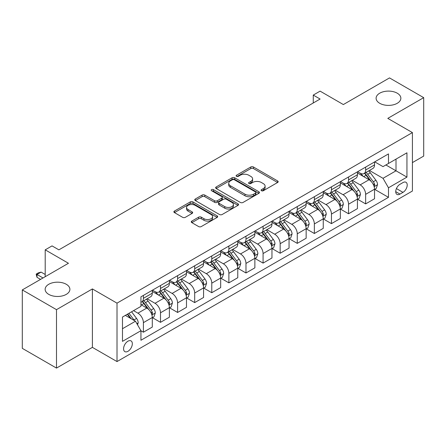 <?xml version="1.0" encoding="UTF-8"?>
<svg xmlns="http://www.w3.org/2000/svg" width="446" height="446" viewBox="0 0 446 446"><rect width="100%" height="100%" fill="white"/><g stroke="black" fill="none" stroke-linecap="round" stroke-linejoin="round"><path stroke-width="0.67" d="M261.467 190.726A1.327 0.769 0 0 0 263.346 190.726L277.613 182.492A1.901 1.098 0 0 0 278.17 181.717A1.901 1.098 0 0 0 277.613 180.942L253.451 166.994A1.901 1.098 0 0 0 250.763 166.994L236.497 175.228A1.327 0.769 0 0 0 236.112 175.769A1.327 0.769 0 0 0 236.497 176.315A1.327 0.769 0 0 0 238.381 176.315L240.227 175.245A6.077 3.507 0 0 1 248.818 175.245L250.83 176.41A6.077 3.507 0 0 1 252.609 178.891A6.077 3.507 0 0 1 250.83 181.371L248.985 182.436A1.327 0.769 0 0 0 248.595 182.977A1.327 0.769 0 0 0 248.985 183.518A1.327 0.769 0 0 0 250.864 183.518L252.709 182.453A6.077 3.507 0 0 1 261.3 182.453L263.313 183.618A6.077 3.507 0 0 1 265.097 186.099A6.077 3.507 0 0 1 263.313 188.58L261.467 189.645A1.327 0.769 0 0 0 261.077 190.186A1.327 0.769 0 0 0 261.467 190.726L261.467 189.645M66.27 284.275A12.377 7.147 0 0 0 52.779 282.725A12.377 7.147 0 0 0 45.141 289.326A12.377 7.147 0 0 0 48.765 294.377A12.377 7.147 0 0 0 62.256 295.927A12.377 7.147 0 0 0 69.894 289.326A12.377 7.147 0 0 0 66.27 284.275M397.235 93.192A12.377 7.147 0 0 0 383.744 91.642A12.377 7.147 0 0 0 376.106 98.243A12.377 7.147 0 0 0 379.73 103.299A12.377 7.147 0 0 0 393.221 104.843A12.377 7.147 0 0 0 400.859 98.243A12.377 7.147 0 0 0 397.235 93.192M127.952 351.309A6.188 3.574 120 0 0 131.994 345.856A6.188 3.574 120 0 0 131.046 340.895A6.188 3.574 120 0 0 127.952 341.201A6.188 3.574 120 0 0 123.904 346.659A6.188 3.574 120 0 0 124.858 351.615A6.188 3.574 120 0 0 127.952 351.309M191.83 221.088A1.901 1.098 0 0 0 191.273 221.863A1.901 1.098 0 0 0 191.83 222.638L198.609 226.557A1.901 1.098 0 0 0 201.297 226.557L217.135 217.408A1.901 1.098 0 0 0 217.693 216.633A1.901 1.098 0 0 0 217.135 215.858L192.973 201.91A1.901 1.098 0 0 0 190.286 201.91L174.447 211.053A1.901 1.098 0 0 0 173.89 211.828A1.901 1.098 0 0 0 174.447 212.603L182.637 217.33A1.901 1.098 0 0 0 185.319 217.33L192.098 213.417A1.901 1.098 0 0 0 192.655 212.642A1.901 1.098 0 0 0 192.098 211.867L188.039 209.525A5.079 2.932 0 0 1 186.551 207.451A5.079 2.932 0 0 1 189.684 204.742A5.079 2.932 0 0 1 195.22 205.377L211.131 214.559A5.079 2.932 0 0 1 212.614 216.633A5.079 2.932 0 0 1 209.481 219.343A5.079 2.932 0 0 1 203.945 218.707L201.297 217.174A1.901 1.098 0 0 0 198.609 217.174L191.83 221.088L191.83 222.638M412.416 162.595L423.7 156.083L423.7 97.652L389.509 77.911L343.353 104.559L320.1 91.135L313.265 95.087L320.1 99.034L58.883 249.844L52.048 245.897L45.208 249.844L45.208 276.693M56.491 309.658L56.491 368.089L92.389 347.362L92.389 288.93L56.491 309.658L22.3 289.917L68.455 263.268L45.208 249.844M92.389 288.93L117.008 303.146L412.416 132.59L412.416 191.022L117.008 361.572L117.008 303.146M423.7 97.652L387.797 118.38L412.416 132.59M240.361 202.451A1.901 1.098 0 0 0 243.042 202.451L258.886 193.308A1.901 1.098 0 0 0 259.438 192.533A1.901 1.098 0 0 0 258.886 191.758L234.719 177.803A1.901 1.098 0 0 0 232.037 177.803L216.198 186.952A1.901 1.098 0 0 0 215.641 187.727A1.901 1.098 0 0 0 216.198 188.502L240.361 202.451M212.095 191.016A1.327 0.769 0 0 1 213.444 191.2L213.444 189.622L238.008 203.805A1.901 1.098 0 0 1 238.565 204.58A1.901 1.098 0 0 1 238.008 205.355L222.169 214.504A1.901 1.098 0 0 1 219.482 214.504L195.32 200.549L195.32 199A1.901 1.098 0 0 0 194.763 199.775A1.901 1.098 0 0 0 195.32 200.549M195.32 199L202.099 195.086A1.901 1.098 0 0 1 204.786 195.086L214.587 200.745A1.901 1.098 0 0 0 217.269 200.745L221.768 198.147A1.901 1.098 0 0 0 222.325 197.372A1.901 1.098 0 0 0 221.768 196.597L211.566 190.71A1.327 0.769 0 0 1 211.175 190.169A1.327 0.769 0 0 1 211.995 189.455A1.327 0.769 0 0 1 213.444 189.622M56.491 368.089L22.3 348.348L22.3 289.917M402.978 182.576L399.973 184.31A5.993 3.462 120 0 0 396.054 189.595A5.993 3.462 120 0 0 396.973 194.4A5.993 3.462 120 0 0 399.973 194.099L402.978 192.365A5.993 3.462 120 0 0 406.897 187.08A5.993 3.462 120 0 0 405.977 182.275A5.993 3.462 120 0 0 402.978 182.576M374.74 161.848L383.014 166.626L388.483 163.465L388.483 153.909L140.942 296.824L140.942 306.38L122.477 317.039L122.477 341.363L140.942 330.703L140.942 340.253L388.483 197.338L388.483 187.783L383.014 178.311L369.416 170.456M388.483 163.465L406.947 152.805L406.947 177.123L388.483 187.783M92.389 347.362L117.008 361.572M313.265 95.087L313.265 102.981M385.885 164.964L396.003 170.807L396.003 159.122L406.947 152.805M383.014 178.311L396.003 170.807L406.947 177.123M122.477 328.724L135.472 321.226L125.348 315.383M140.942 330.781L143.406 332.203L143.406 322.648A7.738 4.466 -120 0 0 137.931 313.17L133.555 310.645M143.406 332.203L152.292 327.069L152.292 317.513A7.738 4.466 -120 0 0 146.823 308.041L140.942 304.646M152.499 317.714L160.499 322.33L160.499 312.78A7.738 4.466 -120 0 0 155.03 303.302L147.174 298.77M160.499 322.33L169.391 317.201L169.391 307.645A7.738 4.466 -120 0 0 163.916 298.168L152.292 291.455M169.591 307.84L177.597 312.462L177.597 302.906A7.738 4.466 -120 0 0 172.123 293.435L164.267 288.897M177.597 312.462L186.484 307.327L186.484 297.777A7.738 4.466 -120 0 0 181.015 288.3L169.391 281.588M186.69 297.973L194.69 302.594L194.69 293.039A7.738 4.466 -120 0 0 189.221 283.561L181.366 279.029M194.69 302.594L203.582 297.46L203.582 287.904A7.738 4.466 -120 0 0 198.108 278.432L186.484 271.72M203.783 288.105L211.783 292.721L211.783 283.165A7.738 4.466 -120 0 0 206.314 273.693L198.459 269.155M211.783 292.721L220.675 287.592L220.675 278.036A7.738 4.466 -120 0 0 215.206 268.559L203.582 261.847M220.881 278.232L228.882 282.853L228.882 273.298A7.738 4.466 -120 0 0 223.413 263.82L215.557 259.288M228.882 282.853L237.768 277.719L237.768 268.163A7.738 4.466 -120 0 0 232.299 258.691L220.675 251.979M237.974 268.364L245.975 272.98L245.975 263.43A7.738 4.466 -120 0 0 240.505 253.952L232.65 249.42M245.975 272.98L254.867 267.851L254.867 258.295A7.738 4.466 -120 0 0 249.398 248.818L237.768 242.106M255.073 258.49L263.073 263.112L263.073 253.557A7.738 4.466 -120 0 0 257.598 244.085L249.749 239.547M263.073 263.112L271.96 257.978L271.96 248.428A7.738 4.466 -120 0 0 266.491 238.95L254.867 232.238M272.166 248.623L280.166 253.244L280.166 243.689A7.738 4.466 -120 0 0 274.697 234.211L266.842 229.679M280.166 253.244L289.058 248.11L289.058 238.554A7.738 4.466 -120 0 0 283.584 229.082L271.96 222.37M289.264 238.755L297.265 243.371L297.265 233.815A7.738 4.466 -120 0 0 291.79 224.344L283.935 219.806M297.265 243.371L306.151 238.242L306.151 228.686A7.738 4.466 -120 0 0 300.682 219.209L289.058 212.497M306.357 228.882L314.358 233.503L314.358 223.948A7.738 4.466 -120 0 0 308.888 214.47L301.033 209.938M314.358 233.503L323.25 228.369L323.25 218.813A7.738 4.466 -120 0 0 317.775 209.341L306.151 202.629M323.45 219.014L331.45 223.63L331.45 214.08A7.738 4.466 -120 0 0 325.981 204.602L318.126 200.07M331.45 223.63L340.343 218.501L340.343 208.945A7.738 4.466 -120 0 0 334.874 199.468L323.25 192.761M340.549 209.141L348.549 213.762L348.549 204.207A7.738 4.466 -120 0 0 343.08 194.735L335.225 190.197M348.549 213.762L357.436 208.628L357.436 199.078A7.738 4.466 -120 0 0 351.966 189.6L340.343 182.888M357.642 199.273L365.642 203.894L365.642 194.339A7.738 4.466 -120 0 0 360.173 184.861L352.318 180.329M365.642 203.894L374.534 198.76L374.534 189.204A7.738 4.466 -120 0 0 369.065 179.732L357.436 173.02M357.642 171.716L360.173 173.176A7.738 4.466 -120 0 0 364.042 173.561A7.738 4.466 -120 0 0 365.642 170.021L365.642 167.094M340.549 181.583L343.08 183.044A7.738 4.466 -120 0 0 346.949 183.429A7.738 4.466 -120 0 0 348.549 179.889L348.549 176.967M323.45 191.457L325.981 192.917A7.738 4.466 -120 0 0 329.85 193.302A7.738 4.466 -120 0 0 331.45 189.756L331.45 186.835M306.357 201.324L308.888 202.785A7.738 4.466 -120 0 0 312.757 203.17A7.738 4.466 -120 0 0 314.358 199.63L314.358 196.708M289.259 211.198L291.79 212.658A7.738 4.466 -120 0 0 295.659 213.037A7.738 4.466 -120 0 0 297.265 209.497L297.265 206.576M272.166 221.065L274.697 222.526A7.738 4.466 -120 0 0 278.566 222.911A7.738 4.466 -120 0 0 280.166 219.365L280.166 216.444M255.073 230.933L257.598 232.394A7.738 4.466 -120 0 0 261.467 232.779A7.738 4.466 -120 0 0 263.073 229.238L263.073 226.317M237.974 240.807L240.505 242.267A7.738 4.466 -120 0 0 244.375 242.652A7.738 4.466 -120 0 0 245.975 239.106L245.975 236.185M220.881 250.674L223.413 252.135A7.738 4.466 -120 0 0 227.276 252.52A7.738 4.466 -120 0 0 228.882 248.98L228.882 246.058M203.783 260.548L206.314 262.008A7.738 4.466 -120 0 0 210.183 262.387A7.738 4.466 -120 0 0 211.783 258.847L211.783 255.926M186.69 270.415L189.221 271.876A7.738 4.466 -120 0 0 193.09 272.261A7.738 4.466 -120 0 0 194.69 268.715L194.69 265.794M169.591 280.283L172.123 281.744A7.738 4.466 -120 0 0 175.992 282.128A7.738 4.466 -120 0 0 177.597 278.588L177.597 275.667M152.499 290.156L155.03 291.617A7.738 4.466 -120 0 0 158.899 291.996A7.738 4.466 -120 0 0 160.499 288.456L160.499 285.535M374.74 189.405L388.483 197.338M364.042 173.561L372.934 168.426A7.738 4.466 -120 0 0 374.534 164.886L374.534 161.965M346.949 183.429L355.836 178.3A7.738 4.466 -120 0 0 357.436 174.754L357.436 171.833M329.85 193.302L338.743 188.167A7.738 4.466 -120 0 0 340.343 184.627L340.343 181.706M312.757 203.17L321.644 198.035A7.738 4.466 -120 0 0 323.25 194.495L323.25 191.574M295.659 213.037L304.551 207.908A7.738 4.466 -120 0 0 306.151 204.363L306.151 201.441M278.566 222.911L287.453 217.776A7.738 4.466 -120 0 0 289.058 214.236L289.058 211.315M261.467 232.779L270.36 227.65A7.738 4.466 -120 0 0 271.96 224.104L271.96 221.183M244.375 242.652L253.261 237.517A7.738 4.466 -120 0 0 254.867 233.977L254.867 231.056M227.276 252.52L236.168 247.385A7.738 4.466 -120 0 0 237.768 243.845L237.768 240.924M210.183 262.387L219.075 257.258A7.738 4.466 -120 0 0 220.675 253.713L220.675 250.791M193.09 272.261L201.977 267.126A7.738 4.466 -120 0 0 203.582 263.586L203.582 260.665M175.992 282.128L184.884 276.994A7.738 4.466 -120 0 0 186.484 273.454L186.484 270.532M158.899 291.996L167.785 286.867A7.738 4.466 -120 0 0 169.391 283.327L169.391 280.406M140.942 302.182A7.738 4.466 -120 0 0 141.8 301.87L150.692 296.735A7.738 4.466 -120 0 0 152.292 293.195L152.292 290.274M141.8 301.87A7.738 4.466 -120 0 0 143.406 298.329L143.406 295.408M135.472 321.226L140.942 330.703M262.003 190.916L263.313 190.158A6.077 3.507 0 0 0 265.097 187.677L265.097 186.099M252.609 178.891L252.609 180.468A6.077 3.507 0 0 1 250.83 182.949L249.515 183.707M277.585 182.509L253.451 168.571A1.901 1.098 0 0 0 250.763 168.571L237.032 176.499M258.858 193.319L234.719 179.381A1.901 1.098 0 0 0 232.037 179.381L216.221 188.513M255.53 193.073A1.327 0.769 0 0 0 255.92 192.533A1.327 0.769 0 0 0 255.53 191.986L234.317 179.744A1.327 0.769 0 0 0 232.438 179.744L230.493 180.864A6.077 3.507 0 0 0 228.714 183.345A6.077 3.507 0 0 0 230.493 185.826L244.993 194.194A6.077 3.507 0 0 0 253.584 194.194L255.53 193.073L255.53 194.651A1.327 0.769 0 0 0 255.92 194.11L255.92 192.533M228.714 183.345L228.714 184.923A6.077 3.507 0 0 0 230.493 187.404L230.493 185.826M255.53 194.651L253.584 195.777A6.077 3.507 0 0 1 244.993 195.777L230.493 187.404M195.348 200.566L202.099 196.669L202.099 195.086M222.325 197.372L222.325 198.955A1.901 1.098 0 0 1 221.768 199.73L217.269 202.322A1.901 1.098 0 0 1 214.587 202.322L204.786 196.669A1.901 1.098 0 0 0 202.099 196.669M213.444 191.2L237.986 205.372M224.756 206.615A5.079 2.932 0 0 0 230.287 207.251A5.079 2.932 0 0 0 233.425 204.541A5.079 2.932 0 0 0 231.937 202.467L226.328 199.234A1.901 1.098 0 0 0 223.647 199.234L219.148 201.832A1.901 1.098 0 0 0 218.596 202.607A1.901 1.098 0 0 0 219.148 203.382L224.756 206.615L224.756 208.198A5.079 2.932 0 0 0 230.287 208.834A5.079 2.932 0 0 0 233.425 206.124L233.425 204.541M218.596 202.607L218.596 204.184A1.901 1.098 0 0 0 219.148 204.959L219.148 203.382M224.756 208.198L219.148 204.959M212.614 216.633L212.614 218.211A5.079 2.932 0 0 1 209.481 220.921A5.079 2.932 0 0 1 203.945 220.285L201.297 218.757A1.901 1.098 0 0 0 198.609 218.757L191.858 222.654M186.551 207.451L186.551 209.029A5.079 2.932 0 0 0 188.039 211.103L188.039 209.525M192.075 213.433L188.039 211.103M217.113 217.425L192.973 203.488A1.901 1.098 0 0 0 190.286 203.488L174.47 212.619M374.534 189.522L376.173 188.574L377.539 184.627A5.123 2.96 -120 0 0 375.906 180.262L370.319 172.803A14.796 8.541 -120 0 0 368.703 170.868M363.144 176.315A14.796 8.541 -120 0 0 360.117 173.143M374.066 186.383L374.774 184.845A5.123 2.96 -120 0 0 373.308 181.762L367.721 174.302A14.796 8.541 -120 0 0 366.105 172.368M364.728 173.165A12.282 7.091 60 0 1 366.746 175.456L371.473 181.767M364.466 173.316A14.796 8.541 60 0 1 366.077 175.25L369.795 180.206M357.436 199.39L359.08 198.442L360.446 194.495A5.123 2.96 -120 0 0 358.813 190.13L353.221 182.67A14.796 8.541 -120 0 0 351.61 180.736M346.051 186.183A14.796 8.541 -120 0 0 343.024 183.016M356.973 196.251L357.681 194.712A5.123 2.96 -120 0 0 356.215 191.629L350.623 184.17A14.796 8.541 -120 0 0 349.012 182.236M347.635 183.033A12.282 7.091 60 0 1 349.647 185.324L354.38 191.641M347.367 183.183A14.796 8.541 60 0 1 348.984 185.118L352.697 190.08M340.343 209.263L341.982 208.315L343.353 204.363A5.123 2.96 -120 0 0 341.714 200.003L336.128 192.544A14.796 8.541 -120 0 0 334.511 190.609M328.953 196.056A14.796 8.541 -120 0 0 325.926 192.884M339.874 206.124L340.582 204.586A5.123 2.96 -120 0 0 339.116 201.503L333.53 194.043A14.796 8.541 -120 0 0 331.913 192.109M330.536 192.901A12.282 7.091 60 0 1 332.554 195.197L337.282 201.508M330.274 193.057A14.796 8.541 60 0 1 331.885 194.991L335.604 199.947M323.25 219.131L324.889 218.183L326.255 214.236A5.123 2.96 -120 0 0 324.621 209.871L319.029 202.412A14.796 8.541 -120 0 0 317.418 200.477M311.86 205.924A14.796 8.541 -120 0 0 308.833 202.752M322.781 215.992L323.489 214.454A5.123 2.96 -120 0 0 322.023 211.371L316.431 203.911A14.796 8.541 -120 0 0 314.82 201.977M313.443 202.774A12.282 7.091 60 0 1 315.456 205.065L320.189 211.376M313.176 202.924A14.796 8.541 60 0 1 314.792 204.859L318.505 209.821M306.151 228.999L307.796 228.051L309.162 224.104A5.123 2.96 -120 0 0 307.523 219.739L301.936 212.279A14.796 8.541 -120 0 0 300.32 210.35M294.767 215.792A14.796 8.541 -120 0 0 291.734 212.625M305.683 225.86L306.391 224.321A5.123 2.96 -120 0 0 304.925 221.238L299.338 213.779A14.796 8.541 -120 0 0 297.722 211.85M296.345 212.642A12.282 7.091 60 0 1 298.363 214.933L303.09 221.249M296.083 212.798A14.796 8.541 60 0 1 297.699 214.727L301.412 219.688M289.058 238.872L290.697 237.924L292.063 233.977A5.123 2.96 -120 0 0 290.43 229.612L284.843 222.153A14.796 8.541 -120 0 0 283.227 220.218M277.668 225.665A14.796 8.541 -120 0 0 274.641 222.493M288.59 235.733L289.298 234.195A5.123 2.96 -120 0 0 287.832 231.112L282.24 223.652A14.796 8.541 -120 0 0 280.629 221.718M279.252 222.515A12.282 7.091 60 0 1 281.27 224.806L285.998 231.117M278.99 222.665A14.796 8.541 60 0 1 280.601 224.6L284.314 229.556M271.96 248.74L273.604 247.792L274.97 243.845A5.123 2.96 -120 0 0 273.331 239.48L267.745 232.02A14.796 8.541 -120 0 0 266.134 230.086M260.575 235.533A14.796 8.541 -120 0 0 257.543 232.366M271.497 245.601L272.205 244.062A5.123 2.96 -120 0 0 270.733 240.979L265.147 233.52A14.796 8.541 -120 0 0 263.53 231.585M262.153 232.383A12.282 7.091 60 0 1 264.171 234.674L268.899 240.985M261.891 232.533A14.796 8.541 60 0 1 263.508 234.468L267.221 239.43M254.867 258.613L256.506 257.665L257.872 253.713A5.123 2.96 -120 0 0 256.238 249.353L250.652 241.894A14.796 8.541 -120 0 0 249.035 239.959M243.477 245.406A14.796 8.541 -120 0 0 240.45 242.234M254.398 255.474L255.106 253.936A5.123 2.96 -120 0 0 253.64 250.853L248.054 243.393A14.796 8.541 -120 0 0 246.437 241.459M245.06 242.25A12.282 7.091 60 0 1 247.078 244.547L251.806 250.858M244.798 242.407A14.796 8.541 60 0 1 246.409 244.341L250.128 249.297M237.768 268.481L239.413 267.533L240.779 263.586A5.123 2.96 -120 0 0 239.145 259.221L233.553 251.761A14.796 8.541 -120 0 0 231.942 249.827M226.384 255.274A14.796 8.541 -120 0 0 223.351 252.101M237.305 265.342L238.013 263.803A5.123 2.96 -120 0 0 236.547 260.72L230.956 253.261A14.796 8.541 -120 0 0 229.344 251.327M227.967 252.124A12.282 7.091 60 0 1 229.98 254.415L234.708 260.726M227.7 252.274A14.796 8.541 60 0 1 229.316 254.209L233.029 259.171M220.675 278.349L222.314 277.401L223.686 273.454A5.123 2.96 -120 0 0 222.047 269.089L216.461 261.629A14.796 8.541 -120 0 0 214.844 259.7M209.285 265.141A14.796 8.541 -120 0 0 206.258 261.975M220.207 275.21L220.915 273.671A5.123 2.96 -120 0 0 219.449 270.588L213.863 263.129A14.796 8.541 -120 0 0 212.246 261.2M210.869 261.992A12.282 7.091 60 0 1 212.887 264.283L217.615 270.599M210.607 262.148A14.796 8.541 60 0 1 212.218 264.077L215.936 269.038M203.582 288.222L205.221 287.274L206.587 283.327A5.123 2.96 -120 0 0 204.954 278.962L199.362 271.502A14.796 8.541 -120 0 0 197.751 269.568M192.193 275.015A14.796 8.541 -120 0 0 189.165 271.843M203.114 285.083L203.822 283.545A5.123 2.96 -120 0 0 202.356 280.462L196.764 273.002A14.796 8.541 -120 0 0 195.153 271.068M193.776 271.865A12.282 7.091 60 0 1 195.788 274.156L200.522 280.467M193.508 272.015A14.796 8.541 60 0 1 195.125 273.95L198.838 278.906M186.484 298.09L188.123 297.142L189.494 293.195A5.123 2.96 -120 0 0 187.855 288.83L182.269 281.37A14.796 8.541 -120 0 0 180.652 279.436M175.094 284.882A14.796 8.541 -120 0 0 172.067 281.716M186.015 294.951L186.723 293.412A5.123 2.96 -120 0 0 185.257 290.329L179.671 282.87A14.796 8.541 -120 0 0 178.054 280.935M176.677 281.733A12.282 7.091 60 0 1 178.695 284.024L183.423 290.335M176.415 281.883A14.796 8.541 60 0 1 178.026 283.818L181.745 288.779M169.391 307.963L171.03 307.015L172.396 303.063A5.123 2.96 -120 0 0 170.762 298.703L165.176 291.244A14.796 8.541 -120 0 0 163.559 289.309M158.001 294.756A14.796 8.541 -120 0 0 154.974 291.584M168.922 304.819L169.631 303.286A5.123 2.96 -120 0 0 168.164 300.203L162.573 292.743A14.796 8.541 -120 0 0 160.961 290.809M159.584 291.6A12.282 7.091 60 0 1 161.597 293.897L166.33 300.208M159.317 291.756A14.796 8.541 60 0 1 160.934 293.691L164.646 298.647M152.292 317.831L153.937 316.883L155.303 312.936A5.123 2.96 -120 0 0 153.664 308.571L148.078 301.111A14.796 8.541 -120 0 0 146.461 299.177M151.824 314.692L152.532 313.153A5.123 2.96 -120 0 0 151.066 310.07L145.48 302.611A14.796 8.541 -120 0 0 143.863 300.676M142.486 301.474A12.282 7.091 60 0 1 144.504 303.765L149.232 310.076M142.224 301.624A14.796 8.541 60 0 1 143.841 303.559L147.554 308.52M137.524 324.777L138.204 322.804A5.123 2.96 -120 0 0 136.571 318.438L131.587 311.782M134.436 320.629A5.123 2.96 -120 0 0 133.973 319.938L128.983 313.282M127.701 314.023L131.286 318.806M127.344 314.229L130.383 318.288M45.208 274.48L41.104 272.116L37.001 274.48L43.017 277.958M37.001 277.323L36.249 274.524L36.249 274.05L37.001 274.48L37.001 277.323L40.558 279.374M36.249 274.05L38.3 272.863L41.104 272.116M137.931 313.17L146.823 308.041M155.03 303.302L163.916 298.168M172.123 293.435L181.015 288.3M189.221 283.561L198.108 278.432M206.314 273.693L215.206 268.559M223.413 263.82L232.299 258.691M240.505 253.952L249.398 248.818M257.598 244.085L266.491 238.95M274.697 234.211L283.584 229.082M291.79 224.344L300.682 219.209M308.888 214.47L317.775 209.341M325.981 204.602L334.874 199.468M343.08 194.735L351.966 189.6M360.173 184.861L369.065 179.732M365.642 170.021L374.534 164.886M365.642 194.339L374.534 189.204M348.549 204.207L357.436 199.078M348.549 179.889L357.436 174.754M331.45 214.08L340.343 208.945M331.45 189.756L340.343 184.627M314.358 223.948L323.25 218.813M314.358 199.63L323.25 194.495M297.265 233.815L306.151 228.686M297.265 209.497L306.151 204.363M280.166 243.689L289.058 238.554M280.166 219.365L289.058 214.236M263.073 253.557L271.96 248.428M263.073 229.238L271.96 224.104M245.975 263.43L254.867 258.295M245.975 239.106L254.867 233.977M228.882 273.298L237.768 268.163M228.882 248.98L237.768 243.845M211.783 283.165L220.675 278.036M211.783 258.847L220.675 253.713M194.69 293.039L203.582 287.904M194.69 268.715L203.582 263.586M177.597 302.906L186.484 297.777M177.597 278.588L186.484 273.454M160.499 312.78L169.391 307.645M160.499 288.456L169.391 283.327M143.406 322.648L152.292 317.513M143.406 298.329L152.292 293.195M396.422 188.58L402.978 192.365M395.73 191.652L399.973 194.099M263.313 190.158L263.313 188.58M248.985 183.518L248.985 182.436M250.83 182.949L250.83 181.371M236.497 176.315L236.497 175.228M250.763 168.571L250.763 166.994M253.451 168.571L253.451 166.994M277.613 182.492L277.613 180.942M216.198 188.502L216.198 186.952M232.037 179.381L232.037 177.803M234.719 179.381L234.719 177.803M258.886 193.308L258.886 191.758M244.993 195.777L244.993 194.194M253.584 195.777L253.584 194.194M204.786 196.669L204.786 195.086M214.587 202.322L214.587 200.745M217.269 202.322L217.269 200.745M221.768 199.73L221.768 198.147M238.008 205.355L238.008 203.805M198.609 218.757L198.609 217.174M201.297 218.757L201.297 217.174M203.945 220.285L203.945 218.707M192.098 213.417L192.098 211.867M174.447 212.603L174.447 211.053M190.286 203.488L190.286 201.91M192.973 203.488L192.973 201.91M217.135 217.408L217.135 215.858M374.149 186.662L377.506 184.722M367.721 174.302L370.319 172.803M363.691 176.627L366.077 175.25M373.308 181.762L375.906 180.262M372.901 183.763L374.774 184.845M357.056 196.535L360.413 194.595M350.623 184.17L353.221 182.67M346.592 186.5L348.984 185.118M356.215 191.629L358.813 190.13M355.808 193.631L357.681 194.712M339.958 206.403L343.32 204.463M333.53 194.043L336.128 192.544M329.499 196.368L331.885 194.991M339.116 201.503L341.714 200.003M338.709 203.504L340.582 204.586M322.865 216.271L326.221 214.336M316.431 203.911L319.029 202.412M312.406 206.236L314.792 204.859M322.023 211.371L324.621 209.871M321.616 213.372L323.489 214.454M305.766 226.144L309.128 224.204M299.338 213.779L301.936 212.279M295.308 216.109L297.699 214.727M304.925 221.238L307.523 219.739M304.518 223.24L306.391 224.321M288.673 236.012L292.03 234.072M282.24 223.652L284.843 222.153M278.215 225.977L280.601 224.6M287.832 231.112L290.43 229.612M287.425 233.113L289.298 234.195M271.581 245.885L274.937 243.945M265.147 233.52L267.745 232.02M261.116 235.85L263.508 234.468M270.733 240.979L273.331 239.48M270.332 242.981L272.205 244.062M254.482 255.753L257.838 253.813M248.054 243.393L250.652 241.894M244.023 245.718L246.409 244.341M253.64 250.853L256.238 249.353M253.233 252.854L255.106 253.936M237.389 265.621L240.745 263.686M230.956 253.261L233.553 251.761M226.925 255.586L229.316 254.209M236.547 260.72L239.145 259.221M236.14 262.722L238.013 263.803M220.291 275.494L223.652 273.554M213.863 263.129L216.461 261.629M209.832 265.459L212.218 264.077M219.449 270.588L222.047 269.089M219.042 272.59L220.915 273.671M203.198 285.362L206.554 283.422M196.764 273.002L199.362 271.502M192.739 275.327L195.125 273.95M202.356 280.462L204.954 278.962M201.949 282.463L203.822 283.545M186.099 295.23L189.461 293.295M179.671 282.87L182.269 281.37M175.64 285.2L178.026 283.818M185.257 290.329L187.855 288.83M184.85 292.331L186.723 293.412M169.006 305.103L172.362 303.163M162.573 292.743L165.176 291.244M158.547 295.068L160.934 293.691M168.164 300.203L170.762 298.703M167.757 302.204L169.631 303.286M151.913 314.971L155.269 313.036M145.48 302.611L148.078 301.111M141.449 304.936L143.841 303.559M151.066 310.07L153.664 308.571M150.659 312.072L152.532 313.153M136.872 323.651L138.171 322.904M133.973 319.938L136.571 318.438"/></g></svg>

